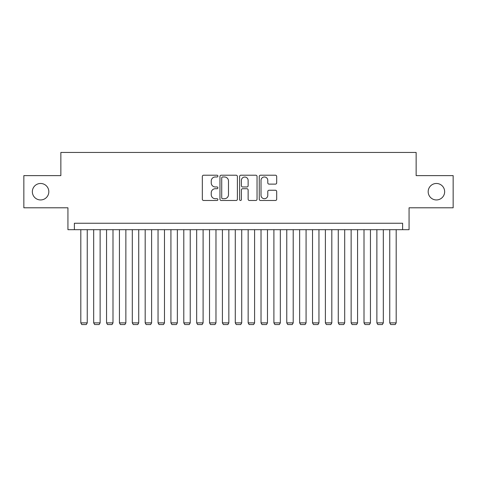<?xml version="1.0" encoding="UTF-8"?>
<svg xmlns="http://www.w3.org/2000/svg" width="477" height="477" viewBox="0 0 477 477"><rect width="100%" height="100%" fill="white"/><g stroke="black" fill="none" stroke-linecap="round" stroke-linejoin="round"><path stroke-width="0.72" d="M217.906 176.096A0.882 0.882 0 0 0 217.017 175.214L203.596 175.214A1.264 1.264 0 0 0 202.331 176.472L202.331 199.219A1.264 1.264 0 0 0 203.596 200.483L217.017 200.483A0.882 0.882 0 0 0 217.906 199.595A0.882 0.882 0 0 0 217.017 198.712L215.282 198.712A4.043 4.043 0 0 1 211.239 194.67L211.239 192.774A4.043 4.043 0 0 1 215.282 188.731L217.017 188.731A0.882 0.882 0 0 0 217.906 187.849A0.882 0.882 0 0 0 217.017 186.96L215.282 186.96A4.043 4.043 0 0 1 211.239 182.918L211.239 181.022A4.043 4.043 0 0 1 215.282 176.979L217.017 176.979A0.882 0.882 0 0 0 217.906 176.096M428.179 191.706A8.24 8.24 0 0 0 436.413 199.946A8.24 8.24 0 0 0 444.653 191.706A8.24 8.24 0 0 0 436.413 183.472A8.24 8.24 0 0 0 428.179 191.706M32.347 191.706A8.24 8.24 0 0 0 40.587 199.946A8.24 8.24 0 0 0 48.821 191.706A8.24 8.24 0 0 0 40.587 183.472A8.24 8.24 0 0 0 32.347 191.706M275.426 184.122A1.264 1.264 0 0 0 276.69 182.858L276.69 176.472A1.264 1.264 0 0 0 275.426 175.214L260.52 175.214A1.264 1.264 0 0 0 259.255 176.472L259.255 199.219A1.264 1.264 0 0 0 260.52 200.483L275.426 200.483A1.264 1.264 0 0 0 276.69 199.219L276.69 191.51A1.264 1.264 0 0 0 275.426 190.245L269.046 190.245A1.264 1.264 0 0 0 267.782 191.51L267.782 195.332A3.381 3.381 0 0 1 264.401 198.712A3.381 3.381 0 0 1 261.02 195.332L261.02 180.36A3.381 3.381 0 0 1 264.401 176.979A3.381 3.381 0 0 1 267.782 180.36L267.782 182.858A1.264 1.264 0 0 0 269.046 184.122L275.426 184.122M402.624 229.681L409.063 229.681L409.063 207.799L453.15 207.799L453.15 175.619L416.141 175.619L416.141 152.449L60.859 152.449L60.859 175.619L23.85 175.619L23.85 207.799L67.937 207.799L67.937 229.681L402.624 229.681L402.624 223.248L74.376 223.248L74.376 229.681M237.397 176.472A1.264 1.264 0 0 0 236.133 175.214L221.221 175.214A1.264 1.264 0 0 0 219.957 176.472L219.957 199.219A1.264 1.264 0 0 0 221.221 200.483L236.133 200.483A1.264 1.264 0 0 0 237.397 199.219L237.397 176.472M240.867 175.214L255.779 175.214A1.264 1.264 0 0 1 257.043 176.472L257.043 199.219A1.264 1.264 0 0 1 255.779 200.483L249.399 200.483A1.264 1.264 0 0 1 248.135 199.219L248.135 189.995A1.264 1.264 0 0 0 246.871 188.731L242.638 188.731A1.264 1.264 0 0 0 241.374 189.995L241.374 199.595A0.882 0.882 0 0 1 240.491 200.483A0.882 0.882 0 0 1 239.603 199.595L239.603 176.472A1.264 1.264 0 0 1 240.867 175.214M222.61 176.979A0.882 0.882 0 0 0 221.727 177.867L221.727 197.83A0.882 0.882 0 0 0 222.61 198.712L224.44 198.712A4.043 4.043 0 0 0 228.489 194.67L228.489 181.022A4.043 4.043 0 0 0 224.44 176.979L222.61 176.979M248.135 180.425A3.381 3.381 0 0 0 244.755 177.045A3.381 3.381 0 0 0 241.374 180.425L241.374 185.696A1.264 1.264 0 0 0 242.638 186.96L246.871 186.96A1.264 1.264 0 0 0 248.135 185.696L248.135 180.425M87.249 229.681L87.249 322.881L80.81 322.881L80.81 229.681M87.249 322.881L86.283 324.551L81.776 324.551L80.81 322.881M100.122 229.681L100.122 322.881L93.683 322.881L93.683 229.681M100.122 322.881L99.156 324.551L94.649 324.551L93.683 322.881M112.995 229.681L112.995 322.881L106.556 322.881L106.556 229.681M112.995 322.881L112.029 324.551L107.522 324.551L106.556 322.881M125.862 229.681L125.862 322.881L119.429 322.881L119.429 229.681M125.862 322.881L124.902 324.551L120.395 324.551L119.429 322.881M138.735 229.681L138.735 322.881L132.302 322.881L132.302 229.681M138.735 322.881L137.77 324.551L133.268 324.551L132.302 322.881M151.608 229.681L151.608 322.881L145.175 322.881L145.175 229.681M151.608 322.881L150.643 324.551L146.141 324.551L145.175 322.881M164.482 229.681L164.482 322.881L158.048 322.881L158.048 229.681M164.482 322.881L163.516 324.551L159.014 324.551L158.048 322.881M177.355 229.681L177.355 322.881L170.921 322.881L170.921 229.681M177.355 322.881L176.389 324.551L171.887 324.551L170.921 322.881M190.228 229.681L190.228 322.881L183.794 322.881L183.794 229.681M190.228 322.881L189.262 324.551L184.76 324.551L183.794 322.881M203.101 229.681L203.101 322.881L196.667 322.881L196.667 229.681M203.101 322.881L202.135 324.551L197.627 324.551L196.667 322.881M215.974 229.681L215.974 322.881L209.534 322.881L209.534 229.681M215.974 322.881L215.008 324.551L210.5 324.551L209.534 322.881M228.847 229.681L228.847 322.881L222.407 322.881L222.407 229.681M228.847 322.881L227.881 324.551L223.373 324.551L222.407 322.881M241.72 229.681L241.72 322.881L235.28 322.881L235.28 229.681M241.72 322.881L240.754 324.551L236.246 324.551L235.28 322.881M254.593 229.681L254.593 322.881L248.153 322.881L248.153 229.681M254.593 322.881L253.627 324.551L249.119 324.551L248.153 322.881M267.466 229.681L267.466 322.881L261.026 322.881L261.026 229.681M267.466 322.881L266.5 324.551L261.992 324.551L261.026 322.881M280.333 229.681L280.333 322.881L273.899 322.881L273.899 229.681M280.333 322.881L279.373 324.551L274.865 324.551L273.899 322.881M293.206 229.681L293.206 322.881L286.772 322.881L286.772 229.681M293.206 322.881L292.24 324.551L287.738 324.551L286.772 322.881M306.079 229.681L306.079 322.881L299.645 322.881L299.645 229.681M306.079 322.881L305.113 324.551L300.611 324.551L299.645 322.881M318.952 229.681L318.952 322.881L312.518 322.881L312.518 229.681M318.952 322.881L317.986 324.551L313.484 324.551L312.518 322.881M331.825 229.681L331.825 322.881L325.392 322.881L325.392 229.681M331.825 322.881L330.859 324.551L326.357 324.551L325.392 322.881M344.698 229.681L344.698 322.881L338.265 322.881L338.265 229.681M344.698 322.881L343.732 324.551L339.23 324.551L338.265 322.881M357.571 229.681L357.571 322.881L351.138 322.881L351.138 229.681M357.571 322.881L356.605 324.551L352.098 324.551L351.138 322.881M370.444 229.681L370.444 322.881L364.005 322.881L364.005 229.681M370.444 322.881L369.478 324.551L364.971 324.551L364.005 322.881M383.317 229.681L383.317 322.881L376.878 322.881L376.878 229.681M383.317 322.881L382.351 324.551L377.844 324.551L376.878 322.881M396.19 229.681L396.19 322.881L389.751 322.881L389.751 229.681M396.19 322.881L395.224 324.551L390.717 324.551L389.751 322.881"/></g></svg>
